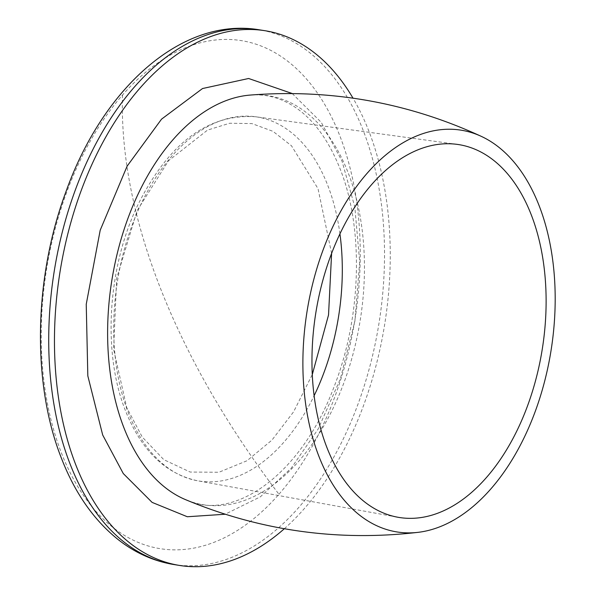 <?xml version="1.0" encoding="UTF-8"?>
<svg xmlns="http://www.w3.org/2000/svg" width="596" height="596" viewBox="0 0 596 596"><rect width="100%" height="100%" fill="white"/><g stroke="black" fill="none" stroke-linecap="round" stroke-linejoin="round"><path stroke-width="0.45" stroke-dasharray="2.98 2.23" d="M292.219 93.52L321.281 122.404L342.037 161.181L354.814 207.021L359.686 261.793L354.873 321.177L340.353 378.937L318.13 429.09L291.265 468.121L260.445 496.766L225.124 514.244M284.329 528.741A270.755 164.444 99.1 0 0 368.686 130.695A270.755 164.444 99.1 0 0 352.996 98.154M331.607 253.389L318.018 188.656L291.489 145.782L272.975 131.336L251.944 123.588L229.654 123.245L207.527 130.099L168.534 160.741L137.102 210.671L116.66 278.354L113.612 349.286L126.71 407.53L142.243 437.032L163.811 459.68L190.191 472.054L218.948 472.248L246.997 460.745L271.97 440.086L293.605 411.799L312.289 374.556M278.95 494.255A257.241 156.234 99.1 0 0 339.742 135.597A257.241 156.234 99.1 0 0 122.5 95.032A257.241 156.234 99.1 0 0 61.708 453.683A257.241 156.234 99.1 0 0 278.95 494.255A668.839 381.716 -138.8 0 1 122.5 95.032M249.858 95.099A207.08 125.771 -80.9 0 1 347.945 172.244A207.08 125.771 -80.9 0 1 331.555 411.441A207.08 125.771 -80.9 0 1 185.356 499.567C231.963 522.55 300.526 476.703 334.118 386.662C361.765 316.461 363.791 227.344 339.891 168.348C328.299 139.606 313.22 119.133 294.662 106.915C280.574 97.699 265.637 93.758 249.858 95.099M339.936 233.848A184.32 111.951 99.1 0 0 327.614 185.036A184.32 111.951 99.1 0 0 255.55 116.749A184.32 111.951 99.1 0 0 137.073 212.824A184.32 111.951 99.1 0 0 128.393 412.946A184.32 111.951 99.1 0 0 197.507 480.763A184.32 111.951 99.1 0 0 314.122 395.714M173.987 564.554A270.755 164.444 99.1 0 0 349.517 425.32A270.755 164.444 99.1 0 0 362.942 129.779A270.755 164.444 99.1 0 0 259.26 29.8M457.251 144.381L255.55 116.749C208.347 113.635 169.257 142.735 138.279 204.048C107.548 266.926 102.214 353.286 125.637 411.113C141.557 450.673 165.517 473.887 197.507 480.763L397.793 517.231"/><path stroke-width="0.89" d="M225.124 514.244L187.308 516.747L152.114 502.391L123.29 473.567L102.691 435.005L87.828 375.92L86.234 304.288L100.203 230.212L127.119 166.157L161.538 119.155L202.528 88.536L248.629 78.493L292.219 93.52M538.97 205.277A203.43 123.551 99.1 0 0 481.583 136.499A203.43 123.551 99.1 0 0 336.219 219.812A203.43 123.551 99.1 0 0 319.098 456.819A203.43 123.551 99.1 0 0 418.467 532.295A203.43 123.551 99.1 0 0 535.163 411.657A203.43 123.551 99.1 0 0 538.97 205.277M531.066 214.322A188.798 114.663 -80.9 0 1 521.224 421.506A188.798 114.663 -80.9 0 1 397.793 517.231A188.798 114.663 -80.9 0 1 327.01 447.775A188.798 114.663 -80.9 0 1 335.898 242.795A188.798 114.663 -80.9 0 1 457.251 144.381A188.798 114.663 -80.9 0 1 531.066 214.322M352.996 98.154A270.755 164.444 99.1 0 0 265.004 30.716A270.755 164.444 99.1 0 0 89.474 169.942A270.755 164.444 99.1 0 0 76.042 465.483A270.755 164.444 99.1 0 0 179.724 565.47A270.755 164.444 99.1 0 0 284.329 528.741M312.289 374.556L328.538 314.949L331.607 253.389M418.467 532.295C337.999 541.704 260.296 530.798 185.356 499.567A207.08 125.771 -80.9 0 1 124.124 428.3A207.08 125.771 -80.9 0 1 128.84 215.961A207.08 125.771 -80.9 0 1 249.858 95.099C330.795 88.73 408.037 102.527 481.583 136.499M314.122 395.714A184.32 111.951 99.1 0 0 339.936 233.848M259.26 29.8A270.755 164.444 99.1 0 0 83.731 169.026A270.755 164.444 99.1 0 0 70.306 464.567A270.755 164.444 99.1 0 0 173.987 564.554C153.485 561.186 134.674 552.701 117.568 539.112C93.647 519.742 75.029 493.041 61.731 459.009C31.655 383.846 33.741 277.766 66.216 191.011C103.168 87.85 182.018 16.725 259.26 29.8L265.004 30.716M179.724 565.47L173.987 564.554"/></g></svg>

